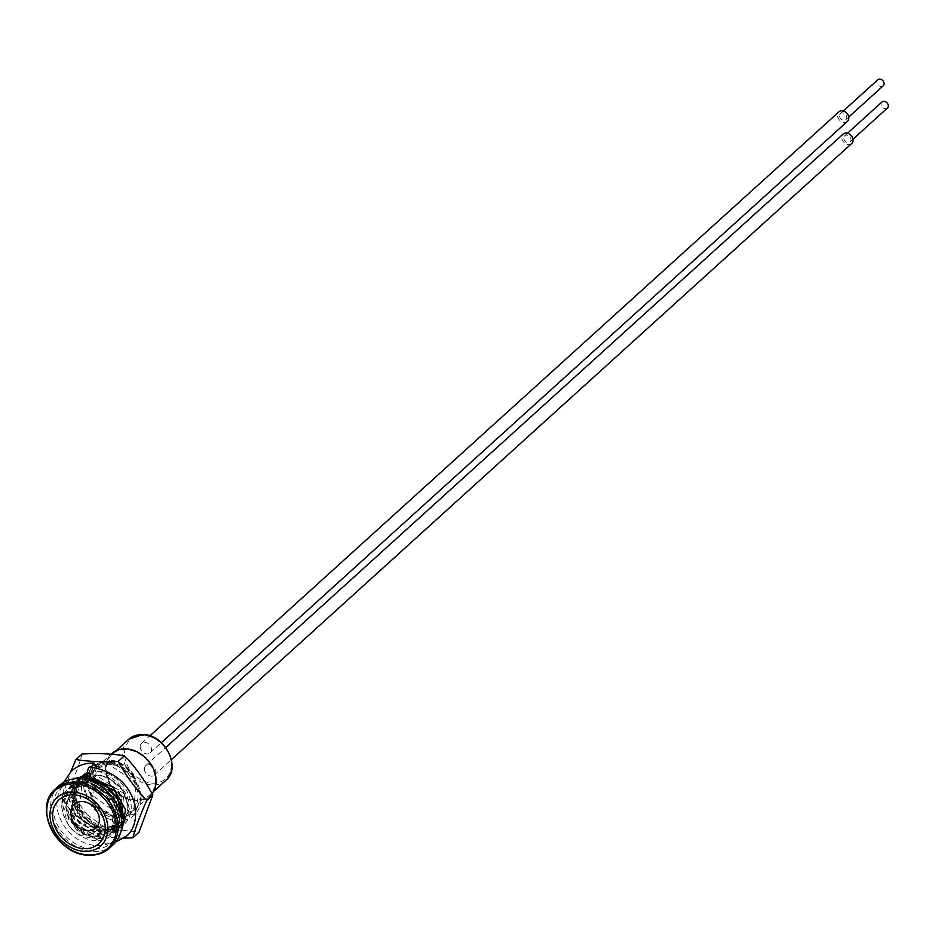 <?xml version="1.0" encoding="UTF-8"?>
<svg xmlns="http://www.w3.org/2000/svg" width="935" height="935" viewBox="0 0 935 935"><rect width="100%" height="100%" fill="white"/><g stroke="black" fill="none" stroke-linecap="round" stroke-linejoin="round"><path stroke-width="0.7" stroke-dasharray="4.67 3.51" d="M113.135 844.808A40.065 31.486 47.8 0 1 93.196 851.528A40.065 31.486 -132.2 0 1 55.457 825.488A40.065 31.486 -132.2 0 1 59.349 785.412M79.755 781.076A37.447 29.429 47.8 0 1 115.028 805.409A37.447 29.429 47.8 0 1 111.382 842.867A37.447 29.429 47.8 0 1 92.74 849.155A37.447 29.429 47.8 0 1 57.467 824.81A37.447 29.429 47.8 0 1 61.114 787.352A37.447 29.429 47.8 0 1 79.755 781.076M87.902 830.701A16.024 12.599 47.8 0 1 70.908 811.884M120.86 831.753A37.447 29.429 47.8 0 1 115.297 839.326A37.447 29.429 47.8 0 1 96.656 845.602A37.447 29.429 -132.2 0 1 61.383 821.257A37.447 29.429 -132.2 0 1 65.029 783.81A37.447 29.429 -132.2 0 1 73.105 779.019M95.721 840.67A32.024 25.163 47.8 0 1 62.248 810.365A32.024 25.163 47.8 0 1 84.618 782.455A32.024 25.163 47.8 0 1 118.079 812.76A32.024 25.163 47.8 0 1 95.721 840.67M105.117 828.398L119.037 823.852L121.246 795.65L94.003 777.71L79.592 782.7L73.234 795.662L76.378 811.79L102.663 830.619L116.536 826.119L118.862 797.976L91.56 779.93L77.184 784.886L73.83 813.812L100.209 832.84L114.14 828.293L116.478 800.337L89.105 782.151L74.66 787.165L71.329 815.939L97.766 835.06L100.454 835.06L111.709 830.502L114.035 802.569L86.651 784.371L72.217 789.385L65.777 806.473L74.134 826.084L92.214 836.895L109.243 832.734L113.591 826.528A28.494 22.393 -132.2 0 0 108.53 799.051L115.578 817.132L109.711 832.302L98.444 836.883L82.56 832.501L70.113 819.317L66.256 802.581L72.649 788.988L87.095 783.974L114.467 802.16L112.13 830.116L98.198 834.663L71.808 815.636L75.174 786.709L89.538 781.753L116.84 799.799L114.526 827.942L100.653 832.442L74.356 813.614L71.212 797.485L77.582 784.523L91.992 779.533L119.236 797.473L117.027 825.675L103.095 830.222C94.552 829.497 87.119 825.324 80.796 817.681L73.526 798.712L79.954 782.373L94.447 777.312L121.725 795.323L119.551 823.396L105.55 828.001L79.183 809.032L82.397 780.164L96.889 775.092C115.695 778.376 126.003 789.245 127.838 807.676A28.494 22.393 47.8 0 1 121.667 821.479A28.494 22.393 47.8 0 1 112.492 825.921L121.55 821.573L123.747 793.511L96.457 775.489L81.964 780.55L75.548 796.889L82.806 815.858C89.141 823.501 96.574 827.674 105.117 828.398M81.205 777.032L74.064 795.93L83.332 817.669L103.399 829.661L122.345 825.067L128.995 809.406L122.847 790.309L106.59 776.553L87.504 774.542M78.832 779.182L71.586 797.239L79.674 818.429L100.139 831.718L119.914 827.276L123.221 823.349M89.117 772.567C103.025 764.538 133.775 792.506 127.838 807.676M112.492 825.921C102.499 833.704 69.915 809.815 74.73 789.666L77.617 808.004L90.321 823.384L107.689 829.789L122.707 824.74L129.357 808.974L123.069 789.771L106.613 776.073L87.446 774.332M79.195 778.843L71.948 796.912L80.036 818.102L100.501 831.39L120.276 826.949L123.186 823.618M74.73 789.666L81.345 776.903M125.021 819.761L118.009 789.362L88.206 776.144M82.794 777.499L76.273 781.496L69.167 800.442L78.505 822.181L98.619 834.125L117.541 829.427L123.443 819.165M88.837 778.154L73.795 783.74L66.724 802.686L76.051 824.401L96.141 836.334L115.052 831.671L121.55 813.31L111.639 792.144L90.952 780.725L71.411 785.903L64.316 800.944L68.617 819.504L82.455 834.125L100.103 838.964L112.597 833.903L119.096 815.507L109.15 794.318L88.416 782.934L68.886 788.182L62.937 797.625C60.518 805.514 62.096 814.093 67.682 823.373C75.408 840.892 111.873 844.188 113.591 826.528M124.565 821.292L118.979 789.783L88.042 775.886M82.362 777.499L76.635 781.169L69.529 800.115L78.867 821.853L98.981 833.798L117.903 829.1L123.443 820.182M87.411 777.908L74.157 783.413L67.086 802.359L76.413 824.074L96.504 836.007L115.414 831.344L121.959 817.015L117.448 799.18M111.358 791.139L90.894 780.339L71.773 785.575L64.679 800.617L68.98 819.177L82.818 833.798L100.466 838.637L112.96 833.564L119.458 815.18L109.512 793.99L88.778 782.607L69.248 787.854L62.166 803.913L67.682 823.373M108.53 799.051C102.768 783.647 66.478 777.967 62.937 797.625M133.892 777.043L134.254 776.716C128.189 767.752 120.486 762.902 111.16 762.177L96.644 767.261L93.477 796.153L119.82 815.086L133.74 810.54L136.007 782.431L108.705 764.398L94.26 769.412L87.855 783.203L91.957 800.138L104.743 813.275L120.814 817.237A28.494 22.393 -132.2 0 0 131.496 812.573A28.494 22.393 -132.2 0 0 137.527 800.348L131.73 812.363L114.701 816.524L96.621 805.725L88.264 786.101L94.704 769.014L109.15 764C118.546 764.666 126.786 769.014 133.892 777.043A26.192 20.582 47.8 0 0 109.43 760.412L93.313 766.069L86.324 784.991L95.65 806.636L115.671 818.569L134.57 813.999L141.243 798.56L135.388 779.638L119.493 765.765L100.548 763.252L91.256 767.927L84.875 779.089C80.503 800.465 106.917 822.227 120.814 817.237M152.101 793.534A28.494 22.393 47.8 0 1 149.939 795.872A28.494 22.393 47.8 0 1 135.75 800.652A28.494 22.393 47.8 0 1 108.916 782.128A28.494 22.393 47.8 0 1 111.686 753.633M109.15 764L109.792 760.085L93.675 765.73L86.686 784.664L96.001 806.309L116.022 818.242L134.921 813.684L141.524 795.369L131.706 774.168L111.043 762.668L91.455 767.74L84.875 779.089M137.527 800.348C141.851 781.309 117.097 758.507 100.548 763.252M134.254 776.716A26.192 20.582 47.8 0 0 109.792 760.085L111.16 762.177M82.046 754.007C79.697 763.264 75.069 775.711 68.162 791.326C80.562 804.603 90.052 817.646 96.632 830.467C112.177 829.579 126.283 830.187 138.964 832.29M96.632 830.467L90.531 835.983C80.62 826.131 71.13 813.088 62.072 796.842L70.698 771.737M123.887 838.204L90.531 835.983M68.162 791.326L62.072 796.842M84.22 790.25A32.281 25.374 47.8 0 1 106.765 762.107A32.281 25.374 47.8 0 1 140.507 792.67A32.281 25.374 47.8 0 1 117.962 820.801A32.281 25.374 47.8 0 1 84.22 790.25M79.662 777.616A32.281 25.374 -132.2 0 0 74.403 799.144A32.281 25.374 -132.2 0 0 108.144 829.707A32.281 25.374 -132.2 0 0 130.69 801.564A32.281 25.374 -132.2 0 0 109.851 774.507A32.281 25.374 -132.2 0 0 80.807 776.482M96.118 765.04C87.422 766.595 87.539 767.647 96.48 768.208A34.595 16.912 -87.5 0 1 96.41 767.67M91.653 767.027L93.851 773.011L94.903 772.555L96.48 768.208M89.48 776.95L90.555 776.494L90.064 766.934M883.201 85.833A4.067 3.202 47.8 0 1 879.543 86.067A4.067 3.202 47.8 0 1 876.925 82.666A4.067 3.202 47.8 0 1 877.731 79.802M839.607 116.454A4.067 3.202 -132.2 0 0 842.225 119.867A4.067 3.202 -132.2 0 0 845.883 119.622A4.067 3.202 -132.2 0 0 846.701 116.758A4.067 3.202 -132.2 0 0 844.083 113.357A4.067 3.202 -132.2 0 0 840.425 113.591A4.067 3.202 -132.2 0 0 839.607 116.454M847.437 121.34A6.381 5.014 47.8 0 1 841.699 121.714A6.381 5.014 47.8 0 1 837.596 116.372A6.381 5.014 47.8 0 1 838.87 111.884M140.273 747.895A6.381 5.014 47.8 0 1 141.547 743.407A6.381 5.014 47.8 0 1 147.286 743.033A6.381 5.014 47.8 0 1 151.388 748.374A6.381 5.014 47.8 0 1 150.114 752.862A6.381 5.014 47.8 0 1 144.376 753.236A6.381 5.014 47.8 0 1 140.273 747.895M144.504 770.089A6.381 5.014 47.8 0 1 145.79 765.601A6.381 5.014 47.8 0 1 151.517 765.227A6.381 5.014 47.8 0 1 155.631 770.569A6.381 5.014 47.8 0 1 154.345 775.057A6.381 5.014 47.8 0 1 148.618 775.431A6.381 5.014 47.8 0 1 144.504 770.089M851.668 143.534A6.381 5.014 47.8 0 1 845.93 143.908A6.381 5.014 47.8 0 1 841.827 138.567A6.381 5.014 47.8 0 1 843.101 134.079M843.837 138.66A4.067 3.202 -132.2 0 0 846.456 142.062A4.067 3.202 -132.2 0 0 850.114 141.828A4.067 3.202 -132.2 0 0 850.932 138.964A4.067 3.202 -132.2 0 0 848.314 135.552A4.067 3.202 -132.2 0 0 844.656 135.785A4.067 3.202 -132.2 0 0 843.837 138.66M887.432 108.028A4.067 3.202 47.8 0 1 883.774 108.273A4.067 3.202 47.8 0 1 881.156 104.86A4.067 3.202 47.8 0 1 881.974 101.997M126.015 749.59A27.676 21.75 -132.2 0 0 112.235 754.229A27.676 21.75 -132.2 0 0 109.547 781.917A27.676 21.75 -132.2 0 0 135.61 799.916A27.676 21.75 -132.2 0 0 149.39 795.264A27.676 21.75 -132.2 0 0 152.089 767.577A27.676 21.75 -132.2 0 0 126.015 749.59M55.562 788.848A40.065 31.486 -132.2 0 0 51.67 828.913A40.065 31.486 -132.2 0 0 89.409 854.964A40.065 31.486 -132.2 0 0 109.348 848.232M80.796 817.681L82.806 815.858M98.444 836.883L100.466 838.637L100.454 835.06M152.51 783.156A26.32 20.687 -132.2 0 0 170.895 760.213A26.32 20.687 -132.2 0 0 143.382 735.307A26.32 20.687 -132.2 0 0 125.009 758.25A26.32 20.687 -132.2 0 0 152.51 783.156M128.749 739.281A27.676 21.75 -132.2 0 0 126.05 766.969A27.676 21.75 -132.2 0 0 152.124 784.956A27.676 21.75 -132.2 0 0 165.904 780.316M111.382 842.867L115.297 839.326M61.114 787.352L65.029 783.81M133.74 810.54L149.939 795.872M96.714 767.191L111.078 754.183M123.034 824.658L119.855 828.585L109.033 833.214L85.775 824.892L72.322 803.96L73.842 784.243L79.136 777.663M87.329 773.736L93.851 773.023M115.741 842.061L105.117 843.335L76.483 830.035L62.259 805.093L63.767 782.233M845.883 119.622L848.746 117.039M141.547 743.407L149.892 735.845M150.114 752.862L161.358 742.682M840.425 113.591L843.276 110.996M145.79 765.601L165.752 747.533M154.345 775.057L171.409 759.606M850.114 141.828L852.977 139.233M844.656 135.785L847.519 133.202M112.235 754.229L116.174 750.665M149.39 795.264L153.328 791.7"/><path stroke-width="1.4" d="M79.3 778.691A40.065 31.486 47.8 0 1 117.039 804.731A40.065 31.486 47.8 0 1 113.135 844.808L109.348 848.232A40.065 31.486 -132.2 0 0 113.252 808.167A40.065 31.486 -132.2 0 0 75.513 782.128A40.065 31.486 -132.2 0 0 55.562 788.848L59.349 785.412A40.065 31.486 -132.2 0 1 79.3 778.691M73.257 792.167A32.561 25.596 47.8 0 1 107.291 822.987A32.561 25.596 47.8 0 1 84.547 851.364A32.561 25.596 -132.2 0 1 50.513 820.544A32.561 25.596 -132.2 0 1 73.257 792.167M73.771 794.867A29.593 23.258 47.8 0 1 104.697 822.87A29.593 23.258 47.8 0 1 84.033 848.664A29.593 23.258 47.8 0 1 53.108 820.661A29.593 23.258 47.8 0 1 73.771 794.867M87.89 830.701A17.777 17.777 0 0 1 70.908 811.884A16.024 12.599 47.8 0 1 82.338 801.564A16.024 12.599 47.8 0 1 99.087 816.711A16.024 12.599 47.8 0 1 87.948 830.701A16.024 12.599 47.8 0 1 87.902 830.701A17.777 17.777 0 0 0 87.948 830.701M73.105 779.019A37.447 29.429 -132.2 0 1 83.671 777.523A37.447 29.429 47.8 0 1 115.94 796.819A37.447 29.429 47.8 0 1 120.86 831.753M84.419 774.647L81.205 777.032M87.504 774.542L80.983 777.499M87.446 774.332L80.936 777.452M81.345 776.903L84.314 774.694M123.221 823.349L125.021 819.761M88.206 776.144L82.794 777.499M123.443 819.165L115.543 791.559L88.837 778.154M123.186 823.618L124.565 821.292M88.042 775.886L82.362 777.499M123.443 820.182L115.788 791.092L87.411 777.908M117.448 799.18L111.358 791.139M111.078 754.183L111.686 753.633A28.494 22.393 47.8 0 1 125.874 748.853A28.494 22.393 47.8 0 1 151.75 765.625A28.494 22.393 47.8 0 1 152.101 793.534M132.864 837.807L138.964 832.29L152.837 794.96C143.756 778.691 134.266 765.648 124.378 755.819L118.278 761.347C124.881 774.203 134.371 787.247 146.737 800.489C139.829 816.138 135.201 828.574 132.864 837.807L123.887 838.204M152.837 794.96L146.737 800.489M124.378 755.819C112.118 753.739 98.011 753.131 82.046 754.007L75.945 759.524C88.521 761.628 102.628 762.235 118.278 761.347M70.698 771.737L75.945 759.524M80.807 776.482A32.281 25.374 -132.2 0 0 79.662 777.616M96.41 767.67A34.595 16.912 -87.5 0 1 96.118 765.04L93.161 763.428L91.653 767.027M94.236 762.983L93.161 763.428M90.064 766.934L88.813 767.366C86.417 773.105 87.002 776.144 90.555 776.494M843.276 110.996L877.731 79.802A4.067 3.202 47.8 0 1 881.389 79.557A4.067 3.202 47.8 0 1 884.019 82.97A4.067 3.202 47.8 0 1 883.201 85.833L848.746 117.039M149.892 735.845L838.87 111.884A6.381 5.014 47.8 0 1 844.609 111.51A6.381 5.014 47.8 0 1 848.711 116.852A6.381 5.014 47.8 0 1 847.437 121.34L161.358 742.682M165.752 747.533L843.101 134.079A6.381 5.014 47.8 0 1 848.84 133.705A6.381 5.014 47.8 0 1 852.942 139.046A6.381 5.014 47.8 0 1 851.668 143.534L171.409 759.606M847.519 133.202L881.974 101.997A4.067 3.202 47.8 0 1 885.632 101.763A4.067 3.202 47.8 0 1 888.25 105.164A4.067 3.202 47.8 0 1 887.432 108.028L852.977 139.233M88.311 854.964A39.13 30.75 -132.2 0 0 115.636 820.86A39.13 30.75 -132.2 0 0 74.742 783.822A39.13 30.75 -132.2 0 0 47.416 817.926A39.13 30.75 -132.2 0 0 88.311 854.964M142.529 734.641A27.676 21.75 -132.2 0 0 128.749 739.281L142.821 734.513C164.934 734.127 181.764 768.243 165.904 780.316A27.676 21.75 -132.2 0 0 168.604 752.628A27.676 21.75 -132.2 0 0 142.529 734.641M55.562 788.848C32.456 806.999 56.977 855.665 88.825 855.198C96.948 855.478 103.797 853.152 109.348 848.232M89.889 766.934C114.07 771.036 128.983 783.425 134.64 804.1C138.392 823.256 130.292 833.354 126.622 835.995L115.741 842.061M63.767 782.233L71.469 771.013C77.757 765.543 85.342 762.866 94.236 762.995M123.034 824.658L125.524 809.78L113.217 787.328L89.48 776.962M79.136 777.663L87.329 773.736M116.174 750.665L128.749 739.281M153.328 791.7L165.904 780.316"/></g></svg>
